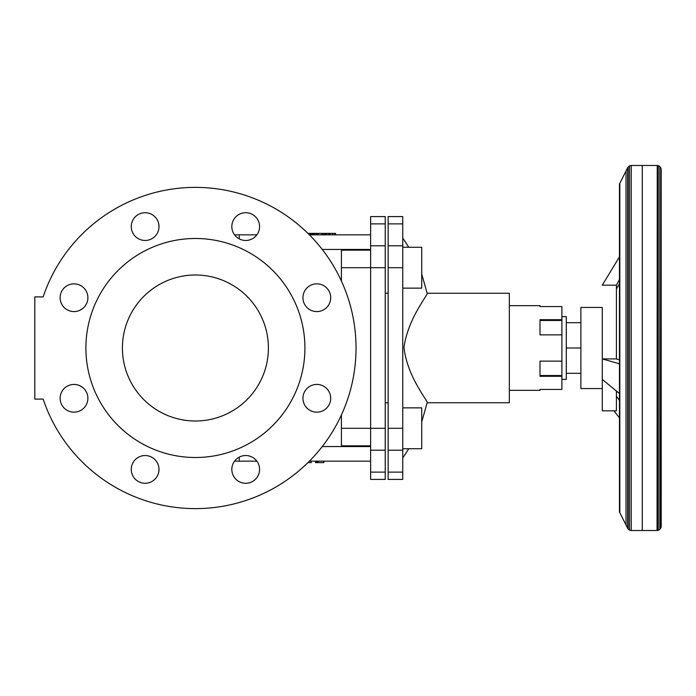 <?xml version="1.0" encoding="UTF-8"?>
<svg xmlns="http://www.w3.org/2000/svg" width="696" height="696" viewBox="0 0 696 696"><rect width="100%" height="100%" fill="white"/><g stroke="black" fill="none" stroke-linecap="round" stroke-linejoin="round"><path stroke-width="1.04" d="M234.552 461.161L256.859 461.161M309.398 461.161L370.629 461.161M385.227 479.413L385.227 216.587L370.629 216.587L370.629 479.413L385.227 479.413L370.629 479.413M239.215 457.15L239.215 461.161M318.011 461.161L318.011 462.623L315.592 462.623L315.592 461.161L315.592 462.623M323.823 461.161L323.823 462.623L323.779 461.161L323.77 462.623L318.142 462.623L318.176 461.161L318.011 462.623M315.627 461.161L315.627 462.623M315.671 461.161L315.671 462.623M315.723 461.161L315.723 462.623M315.793 461.161L315.793 462.623M315.88 461.161L315.88 462.623M315.975 461.161L315.975 462.623M316.088 461.161L316.088 462.623M316.219 461.161L316.219 462.623M316.358 461.161L316.358 462.623M316.515 461.161L316.515 462.623M316.689 461.161L316.689 462.623M316.871 461.161L316.871 462.623M317.072 461.161L317.072 462.623M317.289 461.161L317.289 462.623M317.515 461.161L317.515 462.623M317.75 461.161L317.75 462.623M311.216 461.161L311.216 462.623L307.928 462.623M323.858 461.161L323.823 462.623M323.901 461.161L323.858 462.623M385.227 245.792L370.629 245.792M385.227 450.208L370.629 450.208M370.629 234.839L309.398 234.839M256.859 234.839L234.552 234.839M239.215 234.839L239.215 238.859M370.629 249.446L322.231 249.446M322.231 446.562L370.629 446.562M370.629 250.168L341.423 250.168L341.423 281.088M341.423 414.912L341.423 445.832L370.629 445.832M326.633 234.839L326.633 233.377L335.524 233.377L335.524 234.839M326.424 234.839L326.633 233.377M326.224 234.839L326.424 233.377M326.032 234.839L326.224 233.377M325.858 234.839L326.032 233.377M325.685 234.839L325.858 233.377M325.528 234.839L325.685 233.377M325.38 234.839L325.528 233.377M325.25 234.839L325.38 233.377M324.64 234.839L324.64 233.377L324.71 234.839L324.736 233.377L325.25 233.377M332.914 234.839L332.914 233.377L332.888 234.839M332.827 234.839L332.827 233.377M332.749 234.839L332.749 233.377M332.636 234.839L332.636 233.377M332.505 234.839L332.505 233.377M332.357 234.839L332.357 233.377M330.095 234.839L330.095 233.377M329.982 234.839L329.982 233.377M329.843 234.839L329.843 233.377M329.695 234.839L329.695 233.377M329.539 234.839L329.539 233.377M329.356 234.839L329.356 233.377M329.165 234.839L329.165 233.377M328.964 234.839L328.964 233.377M328.747 234.839L328.747 233.377M312.965 234.839L312.965 233.377L324.64 233.377M312.765 234.839L312.965 233.377M312.574 234.839L312.765 233.377M312.374 234.839L312.574 233.377M312.139 234.839L312.374 233.377M311.86 234.839L312.139 233.377M311.512 234.839L311.86 233.377M311.086 234.839L311.512 233.377M310.564 234.839L310.564 233.377L311.086 233.377M307.928 233.377L310.564 233.377M318.281 234.839L318.281 233.377M318.002 234.839L318.002 233.377M317.715 234.839L317.715 233.377M317.428 234.839L317.428 233.377M317.141 234.839L317.141 233.377M316.871 234.839L316.871 233.377M316.61 234.839L316.61 233.377M316.367 234.839L316.367 233.377M316.149 234.839L316.149 233.377M314.601 234.839L314.601 233.377M314.375 234.839L314.375 233.377M314.218 234.839L314.218 233.377M314.122 234.839L314.122 233.377L314.096 234.839M324.536 234.839L324.536 233.377M323.144 234.839L323.144 233.377M323.031 234.839L323.031 233.377M322.927 234.839L322.927 233.377M322.805 234.839L322.805 233.377M322.683 234.839L322.683 233.377M322.544 234.839L322.544 233.377M322.387 234.839L322.387 233.377M322.204 234.839L322.204 233.377M322.004 234.839L322.004 233.377M335.481 234.839L335.481 233.377M335.402 234.839L335.402 233.377M335.263 234.839L335.263 233.377M335.08 234.839L335.08 233.377M334.828 234.839L334.828 233.377M402.749 479.413L402.749 216.587L388.15 216.587L388.15 479.413L402.749 479.413L388.15 479.413M402.749 245.792L388.15 245.792M402.749 450.208L388.15 450.208M43.143 296.896L34.8 296.896L34.8 399.104L43.143 399.104A160.611 160.611 0 0 0 290.241 477.639A160.611 160.611 0 0 0 290.241 218.37A160.611 160.611 0 0 0 43.143 296.896M131.257 226.591A13.868 13.868 0 0 0 152.059 238.606A13.868 13.868 0 0 0 152.059 214.577A13.868 13.868 0 0 0 131.257 226.591M60.134 398.286A13.868 13.868 0 0 0 80.945 410.301A13.868 13.868 0 0 0 80.945 386.28A13.868 13.868 0 0 0 60.134 398.286M231.829 469.408A13.868 13.868 0 0 0 252.639 481.423A13.868 13.868 0 0 0 252.639 457.394A13.868 13.868 0 0 0 231.829 469.408M131.257 469.408A13.868 13.868 0 0 0 152.059 481.423A13.868 13.868 0 0 0 152.059 457.394A13.868 13.868 0 0 0 131.257 469.408M60.134 297.714A13.868 13.868 0 0 0 80.945 309.729A13.868 13.868 0 0 0 80.945 285.699A13.868 13.868 0 0 0 60.134 297.714M231.829 226.591A13.868 13.868 0 0 0 252.639 238.606A13.868 13.868 0 0 0 252.639 214.577A13.868 13.868 0 0 0 231.829 226.591M302.951 398.286A13.868 13.868 0 0 0 323.762 410.301A13.868 13.868 0 0 0 323.762 386.28A13.868 13.868 0 0 0 302.951 398.286M302.951 297.714A13.868 13.868 0 0 0 323.762 309.729A13.868 13.868 0 0 0 323.762 285.699A13.868 13.868 0 0 0 302.951 297.714M427.144 293.242L509.342 293.242L509.342 402.758L427.153 402.758C429.188 402.392 407.056 377.206 404.002 347.382C407.865 318.202 429.006 293.608 427.144 293.242L421.733 274.085M402.749 448.746L421.733 448.746L421.733 407.865L402.749 407.865M402.749 288.135L421.733 288.135L421.733 247.254L402.749 247.254M195.411 457.507A109.507 109.507 0 0 0 290.249 293.242A109.507 109.507 0 0 0 100.572 293.242A109.507 109.507 0 0 0 195.411 457.507M122.409 348A73.01 73.01 0 0 0 231.916 411.223A73.01 73.01 0 0 0 231.916 284.777A73.01 73.01 0 0 0 122.409 348M561.907 334.872L540 334.872L540 319.699L561.907 319.699L561.907 389.429L540 389.429L540 390.343L509.342 390.343M509.342 305.657L540 305.657L540 306.571L561.907 306.571L561.907 319.699M561.907 376.301L540 376.301L540 361.128L561.907 361.128M561.907 375.553L540 375.553M561.907 320.447L540 320.447M561.907 379.39L566.283 379.39L566.283 316.61L561.907 316.61M566.283 373.291L580.89 373.291M566.283 348L580.89 348M566.283 322.709L580.89 322.709M601.988 307.441L580.89 307.441L580.89 388.559L601.988 388.559M602.292 307.615L602.292 410.823L602.292 307.615M619.466 279.557L616.421 285.177L616.421 358.91L602.292 358.91L619.466 363.825M616.421 285.177L602.292 285.177L619.466 256.85M619.466 417.826L613.924 410.823M616.421 391.065L616.421 410.823L602.292 410.823M602.292 379.416L619.466 393.579M616.421 358.91L619.466 359.884M616.421 288.962L619.466 283.69M616.421 396.128L619.466 400.426M661.2 493.821L661.2 202.179L661.191 526.768L659.834 529.491L657.433 530.509L631.228 530.517L631.228 165.483L642.295 165.483L642.295 530.517M661.2 169.433L661.191 526.768M661.191 169.232L661.139 527.177M661.139 168.823L660.895 528.012M660.895 167.988L659.834 166.509L659.834 529.491M659.834 166.509L658.259 165.639L658.259 530.361M658.259 165.639L657.433 165.491L657.433 530.509M657.433 165.491L657.233 530.517M619.51 183.979L619.466 511.934L619.466 184.066L627.653 167.675L629.532 165.865L629.532 530.135L631.228 530.517M628.131 166.962L628.131 529.038L629.532 530.135M627.653 167.675L627.653 528.325L628.131 529.038M619.51 512.021L627.653 528.325M318.211 461.161L318.211 462.623M318.229 461.161L318.229 462.623M385.227 428.31L341.423 428.31M385.227 267.69L341.423 267.69M385.227 223.886L370.629 223.886M385.227 472.114L370.629 472.114M402.749 428.31L388.15 428.31M402.749 267.69L388.15 267.69M402.749 223.886L388.15 223.886M402.749 472.114L388.15 472.114M657.233 165.483L657.05 530.517M625.991 171.016L625.991 524.984M619.823 183.335L619.823 512.665M388.15 293.242L385.227 293.242M388.15 402.758L385.227 402.758M427.153 402.758L421.733 421.915M408.743 448.746L402.749 457.968M408.743 247.254L402.749 238.032M642.295 165.483L657.05 165.483M629.532 165.865L631.228 165.483"/></g></svg>
